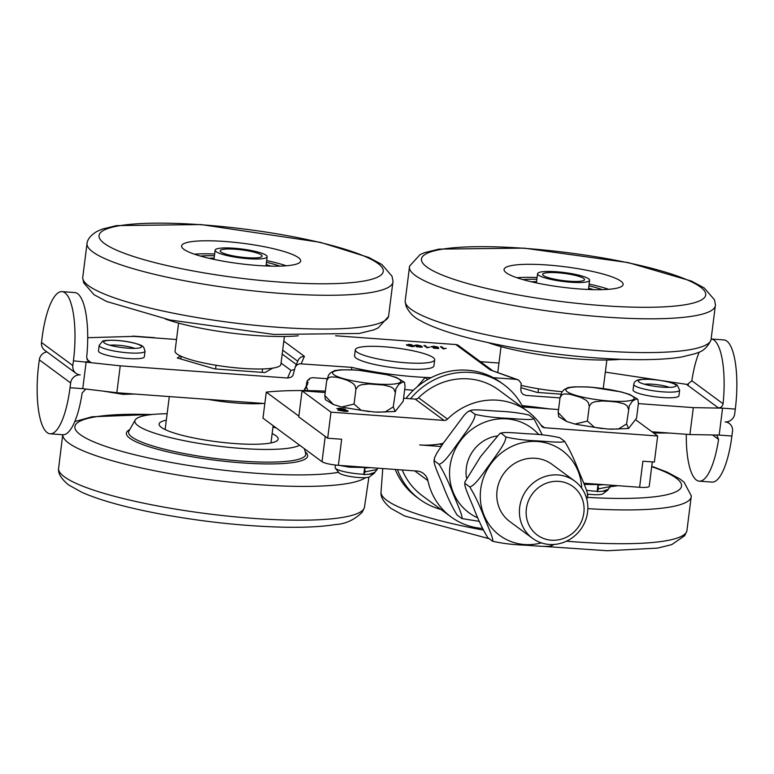 <?xml version="1.0" encoding="UTF-8"?>
<svg xmlns="http://www.w3.org/2000/svg" width="774" height="774" viewBox="0 0 774 774"><rect width="100%" height="100%" fill="white"/><g stroke="black" fill="none" stroke-linecap="round" stroke-linejoin="round"><path stroke-width="1.16" d="M603.159 388.471A53.338 9.172 7.2 0 0 603.333 387.929L606.864 360.007M521.337 385.404A53.338 9.172 7.2 0 0 562.185 391.692M516.858 277.711A60.004 10.314 -172.8 0 1 537.088 277.537M589.12 284.106A60.004 10.314 -172.8 0 1 608.674 289.312M536.866 279.269A51.036 8.775 7.2 0 0 522.924 279.608M602.327 289.631A51.036 8.775 7.2 0 0 588.898 285.838M536.576 281.572A40.074 6.889 7.2 0 0 531.535 281.823M593.435 289.65A40.074 6.889 7.2 0 0 588.608 288.141M508.992 274.451A60.004 10.314 -172.8 0 1 504.058 269.468A60.004 10.314 -172.8 0 1 564.885 266.759A60.004 10.314 -172.8 0 1 623.118 284.513A60.004 10.314 -172.8 0 1 575.092 288.605A60.004 10.314 -172.8 0 1 508.992 274.451M620.7 359.32A84.443 14.522 -172.8 0 1 487.794 342.524M563.666 280.662A21.111 3.628 -172.8 0 1 542.642 274.344A21.111 3.628 -172.8 0 1 564.043 273.396A21.111 3.628 -172.8 0 1 584.534 279.637A21.111 3.628 -172.8 0 1 563.666 280.662M563.685 281.552A26.219 4.509 -172.8 0 1 537.572 273.706A26.219 4.509 -172.8 0 1 564.159 272.516A26.219 4.509 -172.8 0 1 589.604 280.275A26.219 4.509 -172.8 0 1 563.685 281.552M538.027 392.495L538.491 388.79M405.847 362.774A39.996 6.879 7.2 0 0 434.688 359.784A39.996 6.879 7.2 0 0 395.862 347.952A39.996 6.879 7.2 0 0 355.324 349.761A39.996 6.879 7.2 0 0 405.847 362.774M434.688 359.784L433.924 365.87A39.996 6.879 -172.8 0 1 405.083 368.85A39.996 6.879 -172.8 0 1 354.55 355.847L355.324 349.761M308.013 382.617L303.959 390.58M308.071 382.182L305.614 388.384M306.04 386.826L307.201 380.876L310.442 378.089L313.122 377.693L327.083 378.718M46.914 351.88A8.891 8.369 126.4 0 0 39.3 359.852L70.637 382.956A8.891 8.369 -53.6 0 1 80.215 374.887A8.891 8.369 -53.6 0 1 76.036 373.358A8.891 8.369 -53.6 0 1 72.833 365.58L73.433 360.8A57.779 16.738 -85.8 0 0 61.968 291.624L74.701 292.553A57.779 16.738 94.2 0 1 86.659 357.356L88.313 361.274L90.403 362.038L86.166 361.729L82.76 388.664L116.835 392.747L264.824 403.544M281.059 363.064L290.918 370.34L287.56 378.022L120.241 365.821L73.433 360.8M87.714 337.696L133.767 336.38L176.511 339.505M145.048 351.144L144.341 356.795A23.114 3.976 -172.8 0 1 124.324 358.227A23.114 3.976 -172.8 0 1 99.343 352.286A23.114 3.976 -172.8 0 1 98.482 350.999L99.188 345.349L102.449 341.363C101.152 340.579 115.142 338.877 131.87 342.505C144.099 345.494 142.58 346.675 143.683 347.197L145.048 351.144A23.114 3.976 -172.8 0 1 125.04 352.576A23.114 3.976 -172.8 0 1 100.059 346.636A23.114 3.976 -172.8 0 1 99.188 345.349M272.7 368.143L264.94 372.575L214.717 368.908L177.265 357.965L180.623 356.05M651.96 431.786L689.915 434.553L719.172 435.085L722.568 408.159L718.33 407.85C720.952 407.782 722.529 406.427 723.071 403.776A57.779 16.738 -85.8 0 0 711.287 338.993L723.835 339.912A57.779 16.738 94.2 0 1 735.3 409.088L734.7 413.858A8.891 8.369 -53.6 0 1 725.112 421.927A8.891 8.369 -53.6 0 1 729.292 423.465A8.891 8.369 -53.6 0 1 732.504 431.234L731.894 436.014A57.779 16.738 94.2 0 1 712.032 482.096L699.299 481.167A57.779 16.738 -85.8 0 0 718.572 439.4L717.014 435.549L716.076 435.027M605.326 372.12L658.945 380.189M661.673 380.605L688.367 384.62M480.402 361.671L498.959 363.025M735.3 409.088L722.568 408.159L693.311 407.627L638.405 403.612M560.018 397.894L525.991 395.417L522.972 394.314M679.64 390.144L678.924 395.785A23.114 3.976 -172.8 0 1 655.491 396.839A23.114 3.976 -172.8 0 1 633.064 389.999L633.78 384.349A23.114 3.976 7.2 0 0 656.207 391.189A23.114 3.976 7.2 0 0 679.64 390.144L677.327 385.355C677.434 384.717 673.806 383.43 666.462 381.505C655.027 379.328 646.126 378.689 639.74 379.608C636.151 380.15 634.167 381.727 633.78 384.349M521.037 387.716L537.166 392.428L560.927 394.159M669.307 387.368A15.112 2.603 7.2 0 0 644.471 384.233M675.441 384.668A19.108 3.289 7.2 0 0 653.15 379.608A19.108 3.289 7.2 0 0 638.463 381.543A19.108 3.289 7.2 0 0 656.787 386.594A19.108 3.289 7.2 0 0 675.799 386.265A19.108 3.289 7.2 0 0 675.441 384.668M132.122 336.429A13.555 3.928 94.2 0 1 133.08 336.109A13.555 3.928 94.2 0 1 133.767 336.38M154.984 337.928A13.555 3.928 -85.8 0 0 154.297 337.658L133.08 336.109M304.956 389.506L305.894 390.599M306.398 386.584L307.878 390.618M109.889 345.233A15.112 2.603 -172.8 0 1 134.715 348.368M104.374 343.008A19.108 3.289 -172.8 0 1 103.871 342.553A19.108 3.289 -172.8 0 1 123.027 341.082A19.108 3.289 -172.8 0 1 141.216 347.265A19.108 3.289 -172.8 0 1 123.366 347.739A19.108 3.289 -172.8 0 1 104.374 343.008M444.044 348.532L446.201 348.397L443.405 348.929L440.377 346.704L441.683 346.8L444.044 348.532L441.045 347.187M433.585 346.172L437.832 347.042L432.385 346.771L438.239 347.487L438.752 348.561L433.488 348.174L437.358 348.223L431.031 346.704L433.556 346.375M432.327 347.207L432.24 346.578L430.895 346.762M438.481 348.542L437.194 347.826M427.567 347.332L429.725 347.197L426.929 347.729L423.91 345.504L425.207 345.591L427.509 347.768L424.568 345.988M417.573 346.878L421.075 346.791L417.583 346.791M422.178 347.216L421.075 346.791M417.331 345.185L415.793 345.475L420.108 345.804L417.331 345.185M420.156 346.375L420.108 345.804M421.414 346.23L420.185 346.317L422.401 346.887L420.137 347.236L414.458 345.378L417.041 344.962L421.598 346.094M421.288 346.259L420.185 345.872M415.696 345.339L414.554 345.446M417.234 346.094L416.219 346.868M407.792 345.427L407.743 344.778L412.823 346.355L412.474 345.649L409.117 344.585L408.188 345.775L407.792 345.427M412.774 346.675L412.474 345.649M414.129 346.52L411.478 345.204M413.761 346.181L411.894 346.636L406.901 345.243L408.817 344.362L411.536 344.769L414.293 346.336M406.901 345.243L406.427 344.662M407.753 344.759L406.534 344.914M287.56 378.022L290.743 377.412L292.872 375.729L295.3 366.857L297.09 364.854L299.596 363.77L351.773 367.36A80.003 13.758 7.2 0 0 429.464 377.596M493.328 377.693L516.171 379.357L518.735 380.15L521.192 383.372L520.796 389.864L521.337 392.37L522.992 394.334L525.991 395.417M492.235 370.398L458.508 345.533A5.776 5.437 126.4 0 0 455.789 344.536L335.616 335.771M699.203 352.151A57.779 16.738 -85.8 0 0 691.84 380.75L687.002 384.746L718.33 407.85M61.968 291.624A57.779 16.738 -85.8 0 0 42.106 337.706L41.496 342.485A8.891 8.369 126.4 0 0 44.708 350.254L76.036 373.358M290.918 370.34L294.555 369.566M301.221 363.674L304.424 356.34L300.805 357.114L298.58 359.359L295.068 367.34M455.789 344.536L490.194 369.895L517.777 379.695M120.241 365.821L116.835 392.747M39.3 359.852L38.7 364.631A57.779 16.738 -85.8 0 0 50.165 433.808A57.779 16.738 -85.8 0 0 70.028 387.735L70.637 382.956M413.364 390.251A80.003 13.758 -172.8 0 1 404.686 389.506M351.773 367.36L351.473 369.779M307.578 384.185L306.978 385.249M305.527 390.589L304.724 389.806M309.271 379.753L309.416 378.592M85.895 389.041L82.16 392.969A57.779 16.738 94.2 0 1 62.888 434.736L50.165 433.808M686.306 434.291A57.779 16.738 -85.8 0 0 699.299 481.167M693.311 407.627L689.915 434.553M208.032 399.403A53.338 9.172 7.2 0 0 238.044 403.138A53.338 9.172 7.2 0 0 263.402 403.438M178.581 323.116L175.059 351.038A53.338 9.172 7.2 0 0 253.224 368.937A53.338 9.172 7.2 0 0 280.885 364.409L284.416 336.477M194.409 254.191A60.004 10.314 -172.8 0 1 214.64 254.007M266.672 260.586A60.004 10.314 -172.8 0 1 286.225 265.782M279.878 266.111A51.036 8.775 7.2 0 0 266.459 262.318M214.427 255.749A51.036 8.775 7.2 0 0 200.476 256.078M270.987 266.121A40.074 6.889 7.2 0 0 266.159 264.621M214.127 258.052A40.074 6.889 7.2 0 0 209.086 258.303M183.535 243.781A60.004 10.314 -172.8 0 1 249.373 244.187A60.004 10.314 -172.8 0 1 300.67 260.993A60.004 10.314 -172.8 0 1 239.853 263.702A60.004 10.314 -172.8 0 1 181.609 245.948A60.004 10.314 -172.8 0 1 183.535 243.781M298.251 335.8A84.443 14.522 -172.8 0 1 165.355 319.004M259.242 253.853A21.111 3.628 -172.8 0 1 262.086 256.117A21.111 3.628 -172.8 0 1 240.685 257.074A21.111 3.628 -172.8 0 1 220.193 250.824A21.111 3.628 -172.8 0 1 235.906 249.286A21.111 3.628 -172.8 0 1 259.242 253.853M263.624 253.94A26.219 4.509 -172.8 0 1 267.156 256.755A26.219 4.509 -172.8 0 1 240.579 257.945A26.219 4.509 -172.8 0 1 215.124 250.186A26.219 4.509 -172.8 0 1 234.628 248.27A26.219 4.509 -172.8 0 1 263.624 253.94M262.125 372.362L262.55 368.956M215.578 368.966L216.043 365.26M180.835 359.01L181.184 356.311M167.136 413.713A84.443 14.522 7.2 0 0 135.198 419.992A84.443 14.522 7.2 0 0 138.033 425.69A84.443 14.522 7.2 0 0 219.429 446.298A84.443 14.522 7.2 0 0 299.673 445.234M276.337 428.022A84.443 14.522 7.2 0 0 272.97 427.084M166.323 420.195A60.004 10.314 7.2 0 0 159.115 424.046A60.004 10.314 7.2 0 0 161.369 427.393A60.004 10.314 7.2 0 0 226.211 442.805A60.004 10.314 7.2 0 0 278.166 439.09A60.004 10.314 7.2 0 0 272.148 433.566M466.47 477.771A35.556 33.476 -53.6 0 1 496.714 435.985M532.522 538.317L509.902 521.647A35.556 33.476 -53.6 0 1 497.063 490.552A35.556 33.476 -53.6 0 1 518.019 461.604A35.556 33.476 -53.6 0 1 552.104 464.4L574.724 481.08A35.556 33.476 126.4 0 0 540.649 478.274A35.556 33.476 126.4 0 0 519.683 507.222A35.556 33.476 126.4 0 0 532.522 538.317A35.556 33.476 126.4 0 0 580.568 529.571A35.556 33.476 126.4 0 0 574.724 481.08M526.368 508.692A30.099 28.348 -53.6 0 1 572.692 486.362A30.099 28.348 -53.6 0 1 566.249 537.32A30.099 28.348 -53.6 0 1 526.368 508.692M431.186 377.635L425.129 377.519L417.225 386.807M427.78 379.473L425.129 377.519M551.398 545.515C550.14 547.479 533.77 545.67 524.414 545.148C512.611 544.693 502.007 543.396 492.622 541.229L492.612 541.22C494.015 539.488 487.098 524.549 483.615 515.861C479.416 504.851 474.81 495.225 469.808 486.962A61.581 57.982 -53.6 0 1 469.808 486.952L469.808 486.952C475.546 485.54 484.079 471.724 490.194 463.742C495.834 455.402 506.206 442.951 505.78 436.981L505.79 436.981C515.184 439.139 525.778 440.445 537.582 440.89C546.937 441.412 563.308 443.221 564.565 441.267L564.575 441.267A61.581 57.982 -53.6 0 1 564.575 441.267L559.737 437.707C550.353 435.549 539.759 434.243 527.955 433.798C518.59 433.276 502.22 431.466 500.971 433.421L499.752 433.566L480.557 456.66L464.748 482.221L464.99 483.402L464.748 482.212M499.752 433.566L501.03 432.956L505.78 436.981A61.581 57.982 -53.6 0 1 505.79 436.981M469.799 486.962L464.981 483.402C463.578 485.143 470.495 500.081 473.988 508.77C478.187 519.78 482.783 529.416 487.784 537.669L492.632 541.239M587.795 495.35L586.808 499.259M553.981 544.461L551.34 545.989M564.575 441.267C569.577 449.53 574.182 459.156 578.381 470.176C581.864 478.854 588.782 493.802 587.379 495.524M479.348 521.376L461.894 518.57C463.287 516.839 456.37 501.9 452.887 493.212C448.688 482.202 444.083 472.566 439.081 464.313A61.581 57.982 126.4 0 0 439.081 464.313C444.818 462.881 453.351 449.075 459.466 441.083C465.106 432.743 475.478 420.292 475.052 414.332C484.447 416.489 495.05 417.796 506.854 418.241C516.21 418.763 532.58 420.572 533.837 418.608L542.293 434.911M475.062 414.322A61.581 57.982 126.4 0 0 475.052 414.332L470.224 410.771L467.448 412L464.061 415.348L442.97 443.647L436.671 453.4L434.553 457.686L434.262 460.743L434.011 459.562M461.894 518.57L457.066 515.02C452.055 506.757 447.449 497.131 443.25 486.111C439.767 477.432 432.85 462.484 434.253 460.753L439.071 464.303M533.847 418.608L529.01 415.048C519.625 412.89 509.031 411.584 497.227 411.139C487.862 410.617 471.492 408.807 470.244 410.771L469.025 410.917M298.861 416.141L266.275 392.118L262.976 418.183L322.023 461.71A13.332 2.293 7.2 0 0 338.373 465.309L416.983 471.037A13.332 12.558 -53.6 0 1 423.252 473.34A13.332 12.558 -53.6 0 1 427.887 480.606A66.67 62.771 126.4 0 0 451.068 516.926A66.67 62.771 126.4 0 0 482.531 528.429M583.789 483.208L639.605 487.281A13.332 2.293 7.2 0 0 649.222 486.285L652.298 461.904M338.373 465.309L341.663 439.245L327.683 438.219L330.972 412.165L444.073 420.408A4.441 4.189 126.4 0 0 447.507 419.102A64.445 60.682 -53.6 0 1 527.626 411.294A64.445 60.682 -53.6 0 1 541.519 425.961A4.441 4.189 126.4 0 0 544.567 427.741L657.668 435.994L654.369 462.059L642.894 461.217L639.605 487.281M441.016 446.492L419.624 444.934A88.894 83.698 -53.6 0 0 443.192 443.318M597.944 485.104L597.112 491.616L598.515 488.829L597.944 485.104L603.72 484.659M598.515 488.829L610.512 486.517L610.754 485.172M597.112 491.616L602.472 491.238L607.88 489.526L610.541 486.527M603.565 484.65L584.264 484.398M330.972 412.165L302.053 390.841L298.764 416.905L327.683 438.219M636.189 420.156L657.668 435.994M527.626 411.294L498.708 389.98A64.445 60.682 126.4 0 0 418.589 397.788A4.441 4.189 -53.6 0 1 415.154 399.094L403.583 398.242M341.798 409.456L343.54 409.156L338.702 408.778L341.76 409.746M343.279 409.881L343.54 409.156M343.937 411.033L346.084 410.626L342.166 409.765L340.047 410.172L343.898 411.313M345.92 411.42L346.084 410.626M339.989 410.607L339.912 409.978L340.337 410.791M339.941 409.456L336.835 408.662L340.009 408.169L345.417 409.291L344.072 409.756L347.961 410.762C348.581 411.323 347.371 411.526 344.343 411.342L338.161 410.036L339.941 409.456L338.112 410.472M347.942 411.226L345.852 410.491M345.272 409.669L343.385 409.059M338.751 408.537L336.874 408.682M339.912 409.649L340.512 409.756M558.547 409.552L521.599 406.853M325.196 392.524L302.053 390.841M440.909 509.427A71.111 66.961 -53.6 0 1 419.518 499.182L416.499 496.956A71.111 66.961 -53.6 0 1 395.224 469.45M405.992 398.417A71.111 66.961 -53.6 0 1 500.894 382.482L503.913 384.697A71.111 66.961 -53.6 0 1 522.779 406.94M419.518 499.182A71.111 66.961 -53.6 0 1 397.439 469.615M410.52 398.755A71.111 66.961 -53.6 0 1 503.913 384.697M451.068 516.926L422.149 495.602A66.67 62.771 -53.6 0 1 402.257 469.963M522.073 405.605A155.555 26.742 -172.8 0 1 549.153 408.866M266.275 392.118A155.555 26.742 -172.8 0 1 325.37 391.131M352.692 369.837L360.703 370.398M387.464 374.771L396.491 377.509L404.512 382.327L402.78 382.027L398.968 384.194L395.959 388.683L393.24 406.921L395.204 411.468L403.196 401.251L405.063 386.478L404.512 382.327M395.108 392.157L393.792 388.809L390.928 386.903L383.788 385.065L368.801 383.972L361.342 384.746L358.052 386.197L355.914 389.293L355.034 385.694L352.954 383.353L347.671 380.45L342.108 378.612L336.497 377.19L330.885 376.909L328.379 377.915L326.676 380.76L328.524 375.167L330.537 372.797L334.765 370.523M333.391 404.502L325.361 399.674L324.819 395.533L333.391 404.502L341.595 407.037L354.047 404.067L361.206 410.346L374.693 412.039L385.017 412.01L393.24 406.921M326.676 380.76L324.819 395.533M355.914 389.293L354.047 404.067M363.809 474.249L365.164 471.801L364.593 468.077L363.809 474.249A19.998 3.435 -172.8 0 1 335.336 468.193L339.147 472.953A15.557 2.67 7.2 0 0 361.294 477.664A15.557 2.67 7.2 0 0 369.546 476.784L374.413 473.127A19.998 3.435 -172.8 0 1 369.15 474.22L374.529 472.508L377.19 469.499L377.412 468.154M335.336 468.193A19.998 3.435 -172.8 0 1 335.113 467.554L335.432 465.029M374.848 472.15L374.8 472.566A19.998 3.435 -172.8 0 1 374.413 473.127M364.593 468.077L370.369 467.641M370.214 467.631L349.238 467.177L339.525 465.387M365.164 471.801L377.17 469.499M363.77 474.597L369.13 474.22M586.044 386.855L594.055 387.426M620.816 391.789L629.842 394.527L637.863 399.355L636.122 399.045L632.319 401.213L629.31 405.702L626.592 423.949L628.556 428.486L636.547 418.27L638.415 403.506L637.863 399.355M628.459 409.175L627.143 405.828L624.279 403.931L617.139 402.083L609.67 401.338L602.153 400.99L594.693 401.774L591.404 403.225L589.266 406.321L588.385 402.722L586.305 400.371L581.022 397.478L569.848 394.208L564.236 393.927L561.731 394.933L560.028 397.788L561.866 392.186L563.888 389.825L568.116 387.551M566.742 421.52L558.712 416.702L558.17 412.552L566.742 421.52L574.947 424.055L587.398 421.085L594.558 427.364L608.045 429.057L618.368 429.038L626.592 423.949M560.028 397.788L558.17 412.552M589.266 406.321L587.398 421.085M587.64 494.112A15.557 2.67 7.2 0 0 594.645 494.683A15.557 2.67 7.2 0 0 602.888 493.812L607.764 490.145A19.998 3.435 -172.8 0 1 602.501 491.248M597.16 491.267A19.998 3.435 -172.8 0 1 586.489 490.31M608.2 489.178L608.151 489.594A19.998 3.435 -172.8 0 1 607.764 490.145M433.266 270.929A143.229 24.623 -172.8 0 1 579.629 254.298A143.229 24.623 -172.8 0 1 677.879 305.749A143.229 24.623 -172.8 0 1 433.266 270.929M422.12 279.627A154.21 26.509 -172.8 0 1 409.591 266.121L420.04 254.627L424.636 252.634L439.003 249.112L524.066 248.135L628.265 262.618L691.511 281.107L704.185 287.928L714.479 299.79L715.457 304.762A154.21 26.509 -172.8 0 1 594.055 316.179A154.21 26.509 -172.8 0 1 422.12 279.627M715.457 304.762L711.006 339.989A154.21 26.509 -172.8 0 1 585.647 349.596A154.21 26.509 -172.8 0 1 417.854 313.422A154.21 26.509 -172.8 0 1 405.141 301.347L409.591 266.121M489.168 538.694L404.647 516.006L390.909 508.354C383.894 502.51 380.585 497.218 380.992 492.477A154.21 26.509 7.2 0 0 386.816 500.343A154.21 26.509 7.2 0 0 483.315 530.074M566.51 541.171A154.21 26.509 7.2 0 0 575.827 541.906A154.21 26.509 7.2 0 0 686.857 531.119L691.308 495.892L684.052 482.154L680.094 479.087L667.043 472.092L651.747 466.258M587.834 508.644A154.21 26.509 7.2 0 0 691.308 495.892M587.485 497.363A143.229 24.623 7.2 0 0 651.698 466.654M610.425 486.662A91.332 15.703 7.2 0 0 617.739 485.685M90.403 362.038L86.959 359.494M304.424 356.34L283.826 341.15M490.194 369.895L516.171 379.357M723.071 403.776L691.84 380.75M282.191 354.066L296.316 364.477M282.684 350.158L297.729 361.245M306.533 382.917L307.829 379.957M72.833 365.58L41.496 342.485M731.894 436.014L719.172 435.085M82.76 388.664L70.028 387.735M712.564 434.969L718.572 439.4M103.629 230.342A143.229 24.623 -172.8 0 1 341.044 248.057A143.229 24.623 -172.8 0 1 278.746 282.007A143.229 24.623 -172.8 0 1 103.629 230.342M393.008 281.243A154.21 26.509 -172.8 0 1 236.66 288.944A154.21 26.509 -172.8 0 1 87.143 242.601C88.033 238.585 91.303 234.87 96.944 231.445L102.139 229.133L116.41 225.611L200.998 224.566L320.204 242.301L368.724 257.432L381.94 264.534L392.021 276.221L393.008 281.243L388.558 316.469A154.21 26.509 -172.8 0 1 232.393 322.729A154.21 26.509 -172.8 0 1 82.692 277.827L87.143 242.601M364.409 507.599L362.222 512.185C354.395 519.925 345.388 524.056 335.19 524.579C322.129 526.697 305.411 527.578 285.045 527.22C245.871 526.359 204.917 522.063 162.172 514.342C127.642 507.938 100.978 500.643 82.199 492.487L68.46 484.834C61.446 478.99 58.137 473.698 58.543 468.957A154.21 26.509 7.2 0 0 64.368 476.813A154.21 26.509 7.2 0 0 253.379 518.377A154.21 26.509 7.2 0 0 364.409 507.599L368.917 477.103M62.82 434.736A154.21 26.509 7.2 0 0 68.634 443.028A154.21 26.509 7.2 0 0 257.645 484.592A154.21 26.509 7.2 0 0 365.57 477.635M151.752 414.554A143.229 24.623 7.2 0 0 80.273 434.63A143.229 24.623 7.2 0 0 198.105 466.877A143.229 24.623 7.2 0 0 338.664 472.334M129.732 429.628A91.332 15.703 7.2 0 0 129.809 438.239A91.332 15.703 7.2 0 0 239.727 462.707A91.332 15.703 7.2 0 0 305.237 451.803M135.198 419.992L128.958 431.012A89.271 15.345 7.2 0 0 131.948 437.029A89.271 15.345 7.2 0 0 231.523 460.259A89.271 15.345 7.2 0 0 305.653 453.332L304.405 448.717M581.69 488.152A52.69 49.613 126.4 0 0 511.479 446.588A52.69 49.613 126.4 0 0 482.55 511.092A52.69 49.613 126.4 0 0 541.336 542.884M538.82 434.62A52.69 49.613 126.4 0 0 480.76 423.929A52.69 49.613 126.4 0 0 449.578 471.714A52.69 49.613 126.4 0 0 477.848 517.912M540.891 425.032L544.567 427.741M418.589 397.788L447.507 419.102M415.154 399.094L444.073 420.408M427.887 480.606L414.69 470.873M439.816 443.966L441.761 445.398M325.225 436.41L322.023 461.71M342.205 369.953A34.395 5.911 7.2 0 0 358.352 381.863A34.395 5.911 7.2 0 0 399.529 379.502A34.395 5.911 7.2 0 0 342.205 369.953M575.556 386.971A34.395 5.911 7.2 0 0 591.704 398.881A34.395 5.911 7.2 0 0 632.871 396.52A34.395 5.911 7.2 0 0 575.556 386.971M497.779 372.42L501.03 346.636M711.006 339.989C704.94 352.692 696.977 352.383 695.961 353.476L681.584 357.007C640.843 363.722 558.693 356.969 500.565 345.175C465.716 338.296 439.826 330.585 422.894 322.032C419.905 319.923 411.952 317.882 406.118 306.33L405.141 301.347M588.443 289.486L589.604 280.275M536.411 282.916L537.572 273.706M541.694 546.27L607.493 550.74L657.639 548.098L671.706 544.644L684.671 535.714L686.857 531.119M380.992 492.477L382.772 468.541M729.292 423.465L727.086 421.84M134.608 394.043L123.018 394.343L103.048 391.093M653.614 433.005L669.191 433.043M270.968 442.941L273.145 425.671M165.133 429.57L169.303 396.578M388.558 316.469L378.109 327.963L373.513 329.956L359.136 333.478L274.083 334.455L169.883 319.972L106.628 301.483L93.964 294.662L83.669 282.8L82.692 277.827M265.995 265.966L267.156 256.755M213.963 259.387L215.124 250.186M58.543 468.957L62.713 434.727M153.31 414.4L92.067 416.77L74.797 421.569M442.815 443.86L442.331 443.502M395.108 411.478L377.219 412.174M369.179 411.604L342.418 407.24M334.678 370.543L341.005 369.817L355.179 369.972M388.277 374.974L358.188 370.185M628.459 428.506L610.57 429.202M602.53 428.632L575.769 424.258M568.029 387.571L574.356 386.836L588.53 386.99M621.628 391.992L591.539 387.203"/></g></svg>
